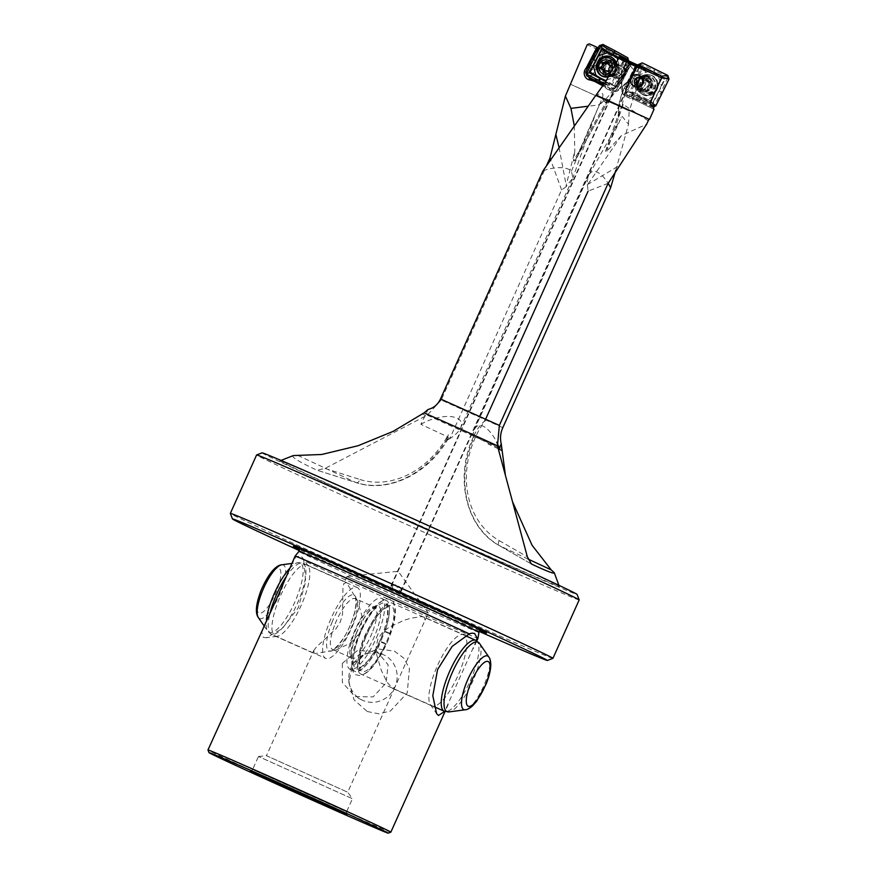 <?xml version="1.0" encoding="UTF-8"?>
<svg xmlns="http://www.w3.org/2000/svg" width="877" height="877" viewBox="0 0 877 877"><rect width="100%" height="100%" fill="white"/><g stroke="black" fill="none" stroke-linecap="round" stroke-linejoin="round"><path stroke-width="0.66" stroke-dasharray="4.38 3.29" d="M615.797 170.281L628.524 124.194L622.166 116.422L621.245 117.781L605.481 151.337L606.818 151.272L621.464 135.595L646.623 124.205M608.156 183.304L588.116 191.131L587.338 184.663A27.845 11.741 -111.3 0 1 588.675 175.411A27.845 11.741 -111.3 0 1 589.278 174.26A27.845 11.741 -111.3 0 1 594.749 171.497A27.845 11.741 -111.3 0 1 595.494 171.629A27.845 11.741 -111.3 0 1 608.134 183.359M528.107 559.077L499.331 545.604A89.114 73.876 115.1 0 1 474.008 437.426A89.114 73.876 115.1 0 1 474.402 436.571L497.939 447.588M498.268 448.783L488.116 444.036L488.401 443.126M390.846 832.152A100.252 1.052 24.2 0 1 325.74 803.979A100.252 1.052 -155.8 0 1 211.85 752.027A100.252 1.052 -155.8 0 1 207.981 749.967M367.288 711.521L378.963 713.845L390.44 710.962L407.202 693.016L409.449 668.669L403.946 658.265L394.42 651.162L378.086 648.914L362.563 655.119L351.809 668.34L348.925 682.854L354.111 699.923L367.288 711.521M265.336 622.33L261.828 632.306L263.352 637.415L266.279 637.732L282.12 628.71L298.268 607.783L305.689 581.681L303.782 560.535A100.252 1.052 24.2 0 0 412.848 610.151A100.252 1.052 -155.8 0 0 477.965 638.313M476.419 640.648L444.683 711.411M635.332 64.745L635.332 69.228L633.501 69.941L629.522 64.602L628.568 61.609L626.869 60.886L645.954 69.601L589.322 43.85M395.68 584.915L393.082 584.619L390.857 586.033L395.987 592.172L400.57 591.602L395.68 584.915M543.049 170.763A27.845 12.727 -20 0 1 570.741 170.544A27.845 12.727 -20 0 1 571.42 171.147L572.9 177.878L566.103 186.669L566.169 185.244L574.797 151.184L573.503 161.105L575.356 160.206L608.506 100.011L605.985 102.806L602.017 98.75L575.356 160.206M531.133 563.834L499.331 545.604A4.451 2.488 -60.2 0 1 499.221 545.549A4.451 2.488 -60.2 0 1 499.188 540.627A84.652 70.182 115.1 0 1 475.137 437.864A84.652 70.182 115.1 0 1 484.926 420.741C479.883 425.049 476.036 430.508 473.394 437.119L473.163 437.634A27.845 11.741 -111.3 0 1 474.523 429.39A27.845 11.741 -111.3 0 1 480.607 425.488A27.845 11.741 -111.3 0 1 496.755 442.337M474.402 436.571L473.339 437.053M646.524 76.277A8.353 7.992 -63.8 0 0 635.672 80.245A8.353 7.992 -63.8 0 0 639.147 91.274A8.353 7.992 116.2 0 0 650 87.305A8.353 7.992 116.2 0 0 646.524 76.277M645.033 78.349A5.843 5.591 -63.8 0 0 645.033 78.338A5.843 5.591 -63.8 0 0 637.436 81.123A5.843 5.591 -63.8 0 0 639.87 88.84A5.843 5.591 116.2 0 1 639.87 88.84A5.843 5.591 116.2 0 0 647.478 86.056A5.843 5.591 116.2 0 0 645.033 78.349L639.552 75.652M660.732 75.51L637.173 65.008L628.677 82.142L625.202 84.543A6.128 5.854 116.2 0 0 625.685 95.045A6.128 5.854 116.2 0 0 631.572 94.541L632.449 95.593A7.235 6.928 116.2 0 1 621.705 90.276A7.235 6.928 116.2 0 1 624.917 83.786L627.559 85.08L626.211 86.297L626.902 86.637L625.805 88.895L625.4 93.455A7.235 6.928 -63.8 0 0 628.962 97.895A7.235 6.928 116.2 0 1 628.962 97.895A7.235 6.928 116.2 0 0 632.229 98.575L653.475 109.033L631.681 98.301L633.216 97.818A7.235 6.928 116.2 0 0 633.874 97.566L633.83 96.021L650.35 104.155M614.262 61.335A8.353 7.882 110 0 1 617.375 72.484A8.353 7.882 110 0 1 606.588 76.156A8.353 7.882 -70 0 1 603.475 65.008A8.353 7.882 -70 0 1 614.262 61.335M613.56 63.725A5.843 5.514 110 0 1 608.879 74.402A5.843 5.514 110 0 1 608.189 74.096A5.843 5.514 -70 0 1 612.87 63.407A5.843 5.514 -70 0 1 613.56 63.725M598.18 47.829L602.159 49.671L594.014 65.358L590.057 66.213L587.447 67.913M603.146 85.979L605.733 87.251L605.283 85.694A7.235 6.83 -70 0 1 605.108 85.003L595.066 79.61A7.235 6.83 110 0 1 594.496 79.884L594.189 80.004M617.167 85.201L617.89 85.464L618.406 84.554L617.89 85.464A8.353 7.882 -70 0 0 618.406 84.598L629.072 63.67L618.406 84.554L617.682 84.335L613.44 89.388A7.235 6.83 110 0 1 608.353 89.651L612.475 91.142A7.235 6.83 -70 0 1 608.068 84.751L606.413 84.148L605.108 85.003M605.075 87.02A7.235 6.83 -70 0 0 607.498 89.268A7.235 6.83 110 0 0 608.353 89.651M621.201 66.433L621.08 66.389A5.843 5.514 110 0 0 620.302 66.17L620.675 65.117A6.961 6.567 110 0 1 622.275 65.709A6.961 6.567 -70 0 0 620.675 65.117L620.302 66.17L621.99 66.784C629.335 70.028 623.098 81.188 616.443 77.099A5.843 5.514 -70 0 0 624.117 74.139A5.843 5.514 -70 0 0 621.76 66.696A5.843 5.514 110 0 1 617.079 77.384A5.843 5.514 110 0 1 616.443 77.099L616.071 78.163L616.388 77.077C609.734 74.348 613.418 64.021 620.302 66.17A5.843 5.514 110 0 1 621.76 66.696A5.843 5.514 110 0 0 621.08 66.389L612.87 63.407M262.135 452.85A172.648 1.809 24.2 0 0 464.931 545.911A172.648 1.809 -155.8 0 0 577.077 594.398M579.171 599.934A176.825 1.853 24.2 0 1 464.317 550.263A176.825 1.853 -155.8 0 1 263.418 458.627A176.825 1.853 -155.8 0 1 256.599 454.966M552.905 658.364A176.825 1.853 24.2 0 1 413.878 597.884A176.825 1.853 24.2 0 1 237.163 517.046A176.825 1.853 -155.8 0 1 230.344 513.407M347.007 576.485L398.18 571.3L428.272 613.012L346.996 576.496L428.272 613.012L394.946 687.173L392.425 688.346L387.174 682.361L381.407 670.609L376.781 654.998L376.167 646.7L377.976 638.763L382.712 632.153L389.311 627.121L404.012 620.324L410.568 618.296L421.267 616.619L424.161 617.123L463.703 634.751A38.983 11.401 114 0 0 461.62 634.488A38.983 11.401 114 0 0 437.426 665.72A38.983 11.401 114 0 0 430.388 704.593A38.983 11.401 114 0 0 431.857 705.919A38.983 11.401 -66 0 0 431.977 705.974A38.983 11.401 -66 0 0 458.167 675.191A38.983 11.401 -66 0 0 463.823 634.805A38.983 11.401 114 0 0 463.703 634.751M399.112 586.417L400.833 588.62L401.227 591.317L393.872 590.133L391.559 585.65L399.112 586.417M275.038 636.044A38.983 11.401 114 0 0 277.121 636.296A38.983 11.401 114 0 0 301.315 605.075A38.983 11.401 114 0 0 308.353 566.202A38.983 11.401 114 0 0 306.884 564.876A38.983 11.401 -66 0 0 306.775 564.821A38.983 11.401 -66 0 0 280.574 595.593A38.983 11.401 -66 0 0 274.918 635.989A38.983 11.401 114 0 0 275.038 636.044L314.591 653.661L313.67 650.646L266.455 755.7L347.741 792.227L352.433 798.728L258.474 756.5L352.433 798.728L346.579 811.784L252.598 769.546L250.34 771.168M258.474 756.5L266.465 755.689L347.73 792.216L394.946 687.173M346.864 814.547L346.579 811.784L344.595 810.721L252.598 769.546L258.463 756.511M313.67 650.646L316.586 646.798L335.99 628.798L340.298 621.968L342.534 614.251L342.94 588.16L343.795 583.622L346.437 582.492L357.619 600.898L362.015 616.114L360.853 631.835L350.076 643.269L335.814 650.087L314.591 653.661M425.071 620.149L424.161 617.123M342.315 663.407L342.337 682.492L355.185 696.656L373.163 696.897L386.099 682.92L388.127 664.832L377.274 651.666L357.432 650.504L342.315 663.407M359.482 657.366A25.06 23.964 -63.8 0 1 384.038 654.987A25.06 23.964 -63.8 0 1 394.88 687.239A25.06 23.964 116.2 0 1 361.938 699.978A25.06 23.964 116.2 0 1 348.816 679.083A25.06 23.964 116.2 0 1 351.096 667.726A25.06 23.964 -63.8 0 1 359.482 657.366L362.563 655.119M628.524 124.194L629.182 110.908L570.543 84.28L629.324 110.984L634.871 93.346L645.658 71.322L587.206 44.738M608.879 74.402L616.443 77.099M459.811 543.4A153.157 1.601 -155.8 0 0 559.296 586.406A153.157 1.601 -155.8 0 0 379.379 503.891A153.157 1.601 -155.8 0 0 279.906 460.853A153.157 1.601 -155.8 0 0 459.811 543.4M512.661 502.082L505.382 475.038M502.828 427.636L441.219 400.022L546.546 165.654M391.559 585.65L625.619 64.865L629.96 61.587L637.711 65.128L627.45 60.634L637.886 65.446L636.494 64.712L628.151 81.539L629.324 82.12L637.667 65.293M625.619 64.865L626.057 66.027L635.299 64.098M479.226 631.44A172.648 1.809 24.2 0 1 299.386 550.624M303.782 560.535L302.455 557.597L300.712 556.007L296.042 556.731L290.528 566.268M296.042 556.731A100.252 1.052 24.2 0 1 295.089 556.128M479.949 630.574A105.887 1.107 24.2 0 1 389.465 590.692A105.887 1.107 24.2 0 1 299.561 549.506M629.96 61.587L619.568 56.797M637.173 65.008L636.494 64.712M627.45 60.634C625.794 63.55 624.369 64.931 623.196 64.766C622.297 63.988 622.604 62.07 624.084 58.989M616.783 86.056L618.263 87.009L630.344 63.133L629.39 61.576M594.014 65.358L595.395 65.863L603.475 50.307L602.159 49.671M603.475 50.307L628.568 61.609M617.682 84.335L628.568 63.297L630.442 63.484L618.263 87.009L606.588 102.51M628.568 63.297L629.719 63.637L620.412 81.627L621.793 82.131L621.826 83.94L619.283 83.008L620.412 81.627M629.05 61.708L630.859 63.122L621.069 82.021L621.848 82.153L631.297 63.758L629.719 63.637M619.283 83.008L618.581 83.907M631.297 63.758L630.859 63.122L631.297 63.758M626.902 86.637L636.855 66.411L635.091 66.257L624.314 88.149L635.233 66.411L638.445 67.376L638.171 71.98C639.3 72.122 640.648 70.708 642.205 67.748M645.658 71.322L645.954 69.601M626.496 87.568L625.86 87.251L626.299 86.341L625.86 87.251A8.353 7.992 116.2 0 1 626.255 86.319L636.395 65.742L637.809 65.72L629.324 82.12M627.559 85.08L628.568 84.367M636.855 66.411L636.395 65.742L637.272 65.622L627.768 84.926M608.506 100.011L607.575 99.244L598.498 104.933L588.094 106.227M559.055 147.555L566.169 185.244M574.292 125.784L574.797 151.184M441.219 400.022L427.285 415.15L325.027 468.428L316.948 470.171C298.717 461.719 290.846 456.851 293.335 455.569M325.027 468.428L359.976 479.511A4.451 2.609 -72.4 0 1 356.248 482.646L316.948 470.171L356.062 482.58L298.333 455.623M473.163 437.634L473.328 437.097C454.297 477.373 465.917 527.537 499.221 545.549L531.243 563.9M595.187 96.229C602.115 91.69 604.396 92.523 602.017 98.75M616.071 78.163A6.961 6.567 -70 0 0 625.082 74.578A6.961 6.567 -70 0 0 622.275 65.709A6.961 6.567 -70 0 1 616.706 78.426L616.706 78.426A6.961 6.567 -70 0 1 616.071 78.163M590.057 66.213L599.342 48.345M588.533 67.211L592.567 69.404L596.535 66.751L595.395 65.863L591.679 68.351A7.235 6.83 -70 0 0 588.708 76.935M595.066 79.61L598.114 79.401L599.506 79.906L598.772 80.388L596.404 79.533M606.413 84.148L598.114 79.401M606.676 84.006L599.506 79.906L599.824 78.755L598.574 79.588A6.128 5.777 -70 0 1 593.334 80.202M609.471 84.806L609.449 83.929L608.057 84.51L609.471 84.806A6.128 5.777 -70 0 0 612.475 89.903A6.128 5.777 -70 0 0 621.113 84.126L621.069 82.021M632.229 98.575L653.464 109.022M633.83 96.021L650.383 104.177L632.657 95.45L632.306 94.036L650.263 102.872M653.825 107.378L633.874 97.566M648.267 120.84L623.207 104.429L619.907 110.107L618.471 116.882L621.245 117.781M628.677 82.142L628.107 81.528L624.862 83.775L625.202 84.543M587.338 184.663L619.973 165.15M588.083 183.94L621.464 135.595M566.103 186.669A27.845 12.727 -20 0 1 561.576 189.881L449.769 438.653A27.845 12.727 -20 0 1 446.229 440.649L448.333 438.467L448.169 437.064L420.883 424.336L428.086 409.471M359.976 479.511A84.652 68.483 -65 0 0 448.333 434.707L446.229 440.649M420.883 424.336A27.845 12.727 -20 0 1 450.625 416.575A27.845 12.727 -20 0 1 460.622 427.888A27.845 12.727 -20 0 1 449.769 438.653L448.333 434.707M638.445 67.376L635.332 64.569M651.611 75.521A10.447 9.987 116.2 0 1 655.952 89.301A10.447 9.987 116.2 0 1 642.392 94.267A10.447 9.987 116.2 0 1 642.381 94.256A10.447 9.987 116.2 0 1 638.039 80.487A10.447 9.987 116.2 0 1 651.6 75.521A10.447 9.987 116.2 0 1 651.611 75.521A10.447 9.987 116.2 0 1 655.952 89.301A10.447 9.987 116.2 0 1 640.923 93.368A10.447 9.987 116.2 0 1 651.611 75.521L651.863 75.641A10.447 9.987 116.2 0 1 651.874 75.652A10.447 9.987 116.2 0 1 656.215 89.421A10.447 9.987 116.2 0 1 642.655 94.387A10.447 9.987 116.2 0 1 642.644 94.387A10.447 9.987 116.2 0 1 638.303 80.607A10.447 9.987 116.2 0 1 651.863 75.641M640.331 90.309A7.794 7.454 116.2 0 1 637.086 80.015A7.794 7.454 116.2 0 1 647.215 76.31A7.794 7.454 116.2 0 1 647.226 76.31A7.794 7.454 116.2 0 1 650.471 86.604A7.794 7.454 116.2 0 1 640.342 90.309A7.794 7.454 116.2 0 1 640.331 90.309A7.794 7.454 116.2 0 1 637.086 80.015A7.794 7.454 116.2 0 1 647.215 76.31A7.794 7.454 116.2 0 1 647.226 76.31A7.794 7.454 116.2 0 1 650.471 86.604A7.794 7.454 116.2 0 1 640.342 90.309A7.794 7.454 116.2 0 1 640.331 90.309L641.778 91.011A7.794 7.454 116.2 0 1 641.767 91.011A7.794 7.454 116.2 0 1 638.522 80.728A7.794 7.454 116.2 0 1 648.651 77.012A7.794 7.454 116.2 0 1 651.907 87.305A7.794 7.454 116.2 0 1 641.778 91.011L641.767 91.011C633.742 86.001 639.75 73.723 648.651 77.012A7.794 7.454 116.2 0 1 648.662 77.023L648.531 76.957A7.794 7.454 116.2 0 1 651.775 87.24A7.794 7.454 116.2 0 1 641.646 90.956A7.794 7.454 116.2 0 1 641.646 90.945A7.794 7.454 116.2 0 1 638.401 80.662A7.794 7.454 116.2 0 1 648.531 76.957L648.531 76.957C642.764 76.156 639.519 77.45 638.796 80.837C636.527 83.468 637.48 86.845 641.646 90.945L640.342 90.309M653.453 106.753L652.258 107.191L626.649 94.584L625.498 90.945L638.675 64.164L640.627 64.076L640.44 63.517M638.631 64.262L625.553 90.835L625.454 89.399L637.426 65.073L625.454 89.399L626.638 94.573L625.454 89.399L625.794 90.484L649.057 101.94L650.131 101.546L658.605 84.313L650.131 101.546L650.679 101.962L649.057 101.94L650.109 103.661L649.057 101.94L625.794 90.484L626.649 94.584M647.094 99.178L637.338 94.365L634.389 85.025L636.647 79.796L639.41 74.819L648.618 71.454L658.375 76.255L661.324 85.606L659.066 90.835L656.303 95.812L647.094 99.178L653.08 102.138L653.825 105.931L652.247 107.169L650.438 104.199L652.258 107.191M656.149 73.372L660.798 75.663L656.149 73.372M603.99 76.737A10.447 9.855 -70 0 1 603.836 76.672A10.447 9.855 -70 0 0 605.415 77.132A10.447 9.855 -70 0 0 616.816 70.281A10.447 9.855 -70 0 0 612.464 57.718A10.447 9.855 -70 0 0 612.354 57.652A10.447 9.855 -70 0 0 611.126 57.104A10.447 9.855 -70 0 0 610.962 57.049A10.447 9.855 -70 0 1 612.354 57.652A10.447 9.855 -70 0 1 616.553 70.949A10.447 9.855 -70 0 1 603.99 76.737L603.683 76.617M600.35 60.074A10.447 9.855 -70 0 0 602.74 76.178A10.447 9.855 -70 0 1 600.35 60.074M607.783 75.225A7.794 7.356 -70 0 0 618.088 71.311A7.794 7.356 -70 0 0 614.032 60.973A7.794 7.356 -70 0 0 607.783 75.225A7.794 7.356 -70 0 0 618.088 71.311A7.794 7.356 -70 0 0 614.032 60.973A7.794 7.356 -70 0 0 607.783 75.225M605.393 77.066A10.447 9.855 -70 0 0 616.509 70.171A10.447 9.855 -70 0 0 612.409 57.75M586.264 73.986L586.932 74.26L586.801 75.871L593.477 74.994L586.702 75.817L585.693 72.144L593.17 73.898L605.623 49.846L606.687 49.485L629.247 61.609L629.554 62.706L617.101 86.757L616.049 87.119L593.477 74.994L593.17 73.898L593.477 74.994L616.049 87.119L617.101 86.757L629.554 62.706L629.247 61.609L606.687 49.485L605.623 49.846L593.17 73.898L585.672 72.133L599.331 45.757L602.959 44.453L627.691 57.739L627.768 59.844L628.316 59.669M605.623 49.846L599.386 45.659L605.623 49.846M606.687 49.485L602.948 44.442L606.687 49.485M629.247 61.609L629.028 61.039L629.247 61.609M586.801 75.871L611.543 89.169L615.106 87.963L617.101 86.757L615.106 87.963L628.82 61.478L629.554 62.706L627.768 59.844L623.163 60.973L619.776 67.222L617.572 59.34M598.3 62.662A10.447 9.855 -70 0 0 602.313 75.992M628.765 61.576L615.117 87.952L611.444 89.125L613.198 87.985L611.422 83.655L606.095 80.794M604.505 83.732L613.363 88.544M615.161 87.853L613.198 87.985L613.056 88.654M621.881 74.72L617.408 72.396L619.776 67.222M601.216 45.1L601.37 45.659L599.331 45.757M627.888 60.305L628.338 59.757M600.92 45.209L601.37 45.659L603.036 44.486M600.909 45.801L601.819 45.494M586.373 74.304L586.669 73.328L585.726 72.035M586.932 74.26L586.669 73.328M627.8 60.48L613.198 87.985M608.189 76.88A10.612 10.02 -70 0 0 615.95 62.388M606.5 80.048L614.558 77.308L617.408 72.396M618.132 58.299L623.163 60.973M614.558 77.308L611.422 83.655M611.444 89.125L603.694 85.113M642.085 97.04L639.574 101.162L652.159 107.137M626.638 94.573L626.616 92.534L631.144 91.34L637.338 94.365M640.363 99.496L626.068 92.732M625.553 90.835L626.616 92.534L626.167 93.039M632.131 77.571L636.647 79.796M661.324 85.606L664.371 79.193L667.836 77.472L668.976 79.204M659.066 90.835L662.804 92.677M633.687 78.338L640.177 64.24L642.435 68.395L639.41 74.819M642.37 62.903L640.627 64.076L640.353 63.55M653.628 73.591L654.604 70.566L640.627 64.076M668.373 77.275L667.836 77.472L667.781 75.411M668.406 77.362L654.604 70.566L655.36 69.075M667.836 77.472L661.203 91.877M654.001 106.479L653.825 105.931L655.886 105.777M652.247 107.169L653.902 106.512L661.346 91.953M653.825 105.931L640.287 99.649M633.534 78.261L626.616 92.534M643.17 94.837A10.612 10.151 116.2 0 1 650.909 75.159A10.612 10.151 116.2 0 1 656.961 89.794A10.612 10.151 116.2 0 1 643.17 94.837M653.08 102.138L656.303 95.812M664.371 79.193L658.375 76.255M648.618 71.454L642.435 68.395M634.389 85.025L631.144 91.34M626.748 94.628L639.574 101.162M603.913 63.067A0.833 0.789 110 0 1 604.856 63.188A2.225 2.105 -70 0 0 605.623 63.692M608.079 62.859A2.225 2.105 -70 0 0 608.254 62.574A0.833 0.789 110 0 1 609.712 63.133A2.225 2.105 -70 0 0 611.817 65.885A0.833 0.789 110 0 1 612.025 67.507A2.225 2.105 -70 0 0 610.732 70.873A0.833 0.789 110 0 1 609.482 71.936A2.225 2.105 -70 0 0 608.857 71.486M608.715 71.432A2.225 2.105 -70 0 0 606.095 72.55A0.833 0.789 110 0 1 604.626 71.991A2.225 2.105 -70 0 0 604.692 71.695M608.485 76.332A9.603 9.066 -70 0 0 614.952 64.24M608.21 76.847A9.603 9.066 -70 0 0 615.336 63.517M610.173 58.43A9.603 9.066 -70 0 0 597.818 66.718A9.603 9.066 -70 0 0 608.134 76.869M609.263 62.859A5.865 5.536 -70 0 0 607.279 73.767A5.865 5.536 -70 0 0 615.588 68.625A5.865 5.536 -70 0 0 609.263 62.859M611.521 75.63A6.961 6.567 -70 0 0 612.99 62.267A6.961 6.567 -70 0 0 604.045 68.274A6.961 6.567 -70 0 0 611.521 75.63M615.709 77.154A6.961 6.567 -70 0 0 617.189 63.791A6.961 6.567 -70 0 0 608.243 69.798A6.961 6.567 -70 0 0 615.709 77.154M616.191 74.863A4.319 4.078 -70 0 0 619.699 69.897A4.319 4.078 -70 0 0 615.073 66.411A4.319 4.078 -70 0 0 611.576 71.377A4.319 4.078 -70 0 0 616.191 74.863M603.354 69.36A2.225 2.105 -70 0 0 602.532 69.239A0.833 0.789 110 0 1 601.775 68.779M652.159 87.272A0.833 0.8 -63.8 0 0 651.732 86.68A2.225 2.127 116.2 0 1 651.227 83.162A0.833 0.8 -63.8 0 0 650.23 81.912A2.225 2.127 116.2 0 1 646.996 80.717A0.833 0.8 -63.8 0 0 645.406 81.013A2.225 2.127 116.2 0 1 642.688 83.326A0.833 0.8 -63.8 0 0 642.096 84.883A2.225 2.127 116.2 0 1 642.6 88.402A0.833 0.8 -63.8 0 0 643.597 89.651A2.225 2.127 116.2 0 1 646.831 90.846A0.833 0.8 -63.8 0 0 648.421 90.55A2.225 2.127 116.2 0 1 651.151 88.237A0.833 0.8 -63.8 0 0 652.159 87.272M650.833 86.626A0.833 0.8 -63.8 0 0 650.405 86.023A2.225 2.127 116.2 0 1 649.901 82.515A0.833 0.8 -63.8 0 0 648.903 81.254A2.225 2.127 116.2 0 1 645.669 80.059A0.833 0.8 -63.8 0 0 644.08 80.355A2.225 2.127 116.2 0 1 641.35 82.679A0.833 0.8 -63.8 0 0 640.769 84.225A2.225 2.127 116.2 0 1 641.273 87.744A0.833 0.8 -63.8 0 0 642.271 88.994A2.225 2.127 116.2 0 1 645.505 90.199A0.833 0.8 -63.8 0 0 647.094 89.892A2.225 2.127 116.2 0 1 649.813 87.579A0.833 0.8 -63.8 0 0 650.833 86.626M640.002 87.086A7.235 6.928 116.2 0 1 645.9 78.722A7.235 6.928 116.2 0 1 653.825 84.477A7.235 6.928 116.2 0 1 647.939 92.841A7.235 6.928 116.2 0 1 640.002 87.086M637.261 87.272A9.603 9.187 116.2 0 1 650.668 76.924A9.603 9.187 116.2 0 1 651.83 93.094A9.603 9.187 116.2 0 1 637.261 87.272M636.647 86.966A9.603 9.187 116.2 0 1 650.054 76.617A9.603 9.187 116.2 0 1 651.216 92.787A9.603 9.187 116.2 0 1 636.647 86.966M648.772 82.887A5.865 5.602 116.2 0 1 641.482 89.553A5.865 5.602 116.2 0 1 640.287 79.051A5.865 5.602 116.2 0 1 648.772 82.887M636.033 84.948A6.961 6.654 116.2 0 1 645.746 77.45A6.961 6.654 116.2 0 1 646.59 89.169A6.961 6.654 116.2 0 1 636.033 84.948M632.481 83.205A6.961 6.654 116.2 0 1 642.194 75.707A6.961 6.654 116.2 0 1 643.038 87.426A6.961 6.654 116.2 0 1 632.481 83.205M386.658 632.547C384.104 631.166 384.696 631.188 388.423 632.613C390.978 633.994 390.386 633.972 386.658 632.547L384.959 631.539C388.423 621.409 389.903 613.648 389.388 608.276L387.809 604.659C382.295 605.799 375.06 615.336 366.104 633.282C355.437 654.264 357.728 673.81 359.066 669.831L359.34 669.885C358.671 672.582 372.056 662.31 380.804 641.8L382.504 642.808C386.231 644.233 386.823 644.255 384.269 642.874C380.541 641.449 379.949 641.427 382.504 642.808M388.423 632.613L390.122 633.622C398.18 613.812 394.398 598.673 390.353 599.627L388.018 599.09C382.427 596.097 364.163 618.033 356.665 641.953C350.921 663.659 350.964 674.643 356.807 674.917L359.132 675.443C360.831 675.904 363.67 674.588 367.649 671.497C374.084 665.599 380.19 656.391 385.968 643.882L384.269 642.874M353.595 623.415A38.785 11.335 -66 0 1 325.674 658.397A38.785 11.335 -66 0 1 329.335 622.506A38.785 11.335 -66 0 1 357.257 587.524A38.785 11.335 -66 0 1 353.595 623.415M382.789 636.417A38.785 11.335 -66 0 1 354.867 671.398A38.785 11.335 -66 0 1 358.529 635.518A38.785 11.335 -66 0 1 386.45 600.537A38.785 11.335 -66 0 1 382.789 636.417M377.921 634.257A38.785 11.335 -66 0 1 350 669.228A38.785 11.335 -66 0 1 353.661 633.347A38.785 11.335 -66 0 1 381.583 598.366A38.785 11.335 -66 0 1 377.921 634.257M388.621 639.026A38.785 11.335 -66 0 1 360.71 673.996A38.785 11.335 -66 0 1 364.361 638.116A38.785 11.335 -66 0 1 392.282 603.135A38.785 11.335 -66 0 1 388.621 639.026M636.45 64.69L628.107 81.528L624.862 83.775C620.467 88.314 620.664 92.458 625.487 96.185L628.973 97.895M590.824 80.07A7.235 6.83 -70 0 0 598.772 80.388L598.574 79.588M592.567 69.404A6.128 5.777 -70 0 0 590.736 78.075M478.941 632.306A98.673 1.03 24.2 0 1 401.951 598.827A98.673 1.03 24.2 0 1 302.74 553.453A98.673 1.03 24.2 0 1 298.936 551.414M571.42 171.147L599.912 103.618M632.657 95.45L633.863 96.295M301.162 549.013A102.083 1.074 24.2 0 1 297.314 546.897A102.083 1.074 24.2 0 1 378.809 582.405A102.083 1.074 24.2 0 1 479.511 628.48A102.083 1.074 24.2 0 1 483.391 630.53A102.083 1.074 24.2 0 1 405.459 596.7A102.083 1.074 24.2 0 1 301.162 549.013M501.381 448.366A53.037 0.559 24.2 0 1 475.542 436.987A53.037 0.559 24.2 0 1 427.285 415.15M605.985 102.806A55.689 52.565 -70 0 0 618.011 86.955L605.283 82.328M596.535 66.751L604.768 50.899M609.449 83.929L599.824 78.755M625.805 88.895L624.314 88.149C619.875 97.27 617.923 106.851 618.471 116.882M618.647 117.31A55.689 53.256 116.2 0 1 624.49 88.237L634.871 93.346M613.44 89.388A51.239 48.356 110 0 1 598.498 104.933M598.881 48.147L589.234 66.762M603.201 85.891L605.733 87.251M594.496 79.884L605.283 85.694M631.385 63.725L621.848 82.153L621.881 83.973C621.037 89.728 617.901 92.118 612.475 91.142A7.235 6.83 -70 0 0 621.826 83.94L621.113 84.126M653.606 107.86L633.216 97.818M625.4 93.455A51.239 48.991 -63.8 0 0 622.221 105.35M631.572 94.541L632.306 94.036M499.188 540.627L527.34 556.763M488.116 444.036L488.5 443.17M623.207 104.429L606.818 151.272M619.469 111.532L605.974 150.099M561.576 189.881L550.624 159.735M607.575 99.244L573.503 161.105M607.958 100.866L576.299 158.342M448.333 438.467C428.557 473.788 388.226 493.499 356.248 482.646A4.451 2.609 -72.4 0 1 356.062 482.58A89.114 72.089 -65 0 0 448.169 437.064M425.422 415.402L422.429 414.01M613.242 60.765A7.794 7.356 -70 0 0 602.948 64.679A7.794 7.356 -70 0 0 607.005 75.016A7.794 7.356 -70 0 0 613.242 60.765M618.756 57.564L624.599 60.688L612.047 84.937L605.689 81.55M604.056 75.279A9.143 8.627 -70 0 0 615.862 71.267A9.143 8.627 -70 0 0 612.453 59.066A9.143 8.627 -70 0 0 600.646 63.089A9.143 8.627 -70 0 0 604.056 75.279M613.396 60.82A7.794 7.356 -70 0 0 603.102 64.734A7.794 7.356 -70 0 0 607.158 75.071A7.794 7.356 -70 0 0 613.396 60.82M629.741 91.636L653.201 103.179L665.281 78.656L641.821 67.101L629.741 91.636M642.37 92.798A9.143 8.737 116.2 0 1 638.566 80.739A9.143 8.737 116.2 0 1 650.438 76.398A9.143 8.737 116.2 0 1 654.242 88.456A9.143 8.737 116.2 0 1 642.37 92.798M604.856 63.188L603.277 62.618M609.482 71.936L608.539 71.596M609.712 63.133L608.254 62.574M609.066 75.093A7.345 6.928 -70 0 0 615.029 66.641A7.345 6.928 -70 0 0 607.169 60.721A7.345 6.928 -70 0 0 601.205 69.162A7.345 6.928 -70 0 0 609.066 75.093M606.095 72.55L604.626 71.991M610.732 70.873L609.164 70.303M611.817 65.885L610.82 65.523M612.025 67.507L610.458 66.937M602.532 69.239L600.953 68.669M650.405 86.023L651.732 86.68M640.769 84.225L642.096 84.883M648.903 81.254L650.23 81.912M637.787 86.056A7.345 7.016 116.2 0 1 643.751 77.582A7.345 7.016 116.2 0 1 651.797 83.414A7.345 7.016 116.2 0 1 645.823 91.899A7.345 7.016 116.2 0 1 637.787 86.056M641.273 87.744L642.6 88.402M641.35 82.679L642.688 83.326M649.901 82.515L651.227 83.162M645.669 80.059L646.996 80.717M644.08 80.355L645.406 81.013M642.271 88.994L643.597 89.651M645.505 90.199L646.831 90.846M647.094 89.892L648.421 90.55M649.813 87.579L651.151 88.237M381.89 636.384A35.924 10.502 -66 0 1 357.257 669.052A35.924 10.502 -66 0 1 359.427 635.551A35.924 10.502 -66 0 1 384.06 602.883A35.924 10.502 -66 0 1 381.89 636.384M281.769 564.788A29.303 8.573 -66 0 1 280.574 592.085A29.303 8.573 -66 0 1 258.287 617.474M276.639 590.945A24.479 7.159 -66 0 1 259.844 613.209A24.479 7.159 -66 0 1 261.324 590.374A24.479 7.159 -66 0 1 278.108 568.11A24.479 7.159 -66 0 1 276.639 590.945M289.509 568.603A38.04 11.127 -66 0 1 298.081 562.628A38.04 11.127 -66 0 1 296.536 598.081A38.04 11.127 -66 0 1 267.606 631.045A38.04 11.127 -66 0 1 266.367 620.083M286.045 576.923A38.785 11.335 -66 0 1 302.85 563.286A38.785 11.335 -66 0 1 299.2 599.177A38.785 11.335 -66 0 1 271.278 634.159A38.785 11.335 -66 0 1 270.368 611.806M335.189 623.722A27.845 8.145 -66 0 1 355.229 598.607A27.845 8.145 -66 0 1 352.609 624.369A27.845 8.145 -66 0 1 332.569 649.484A27.845 8.145 -66 0 1 335.189 623.722M331.89 622.604A30.629 8.956 -66 0 1 352.894 594.749A30.629 8.956 -66 0 1 351.041 623.317A30.629 8.956 -66 0 1 330.037 651.173A30.629 8.956 -66 0 1 331.89 622.604M372.067 633.041A27.845 8.145 -66 0 1 352.028 658.156A27.845 8.145 -66 0 1 354.648 632.394A27.845 8.145 -66 0 1 374.698 607.279A27.845 8.145 -66 0 1 372.067 633.041M356.215 633.446A30.629 8.956 -66 0 1 377.22 605.59A30.629 8.956 -66 0 1 375.367 634.159A30.629 8.956 -66 0 1 354.363 662.014A30.629 8.956 -66 0 1 356.215 633.446M365.26 638.149A35.924 10.502 -66 0 1 389.892 605.481A35.924 10.502 -66 0 1 387.722 638.993A35.924 10.502 -66 0 1 363.089 671.65A35.924 10.502 -66 0 1 365.26 638.149M475.871 640.385A38.785 11.335 -66 0 1 472.21 676.266A38.785 11.335 -66 0 1 444.299 711.247M479.555 643.488A38.04 11.127 -66 0 1 474.413 677.34A38.04 11.127 -66 0 1 449.068 711.905M488.862 657.059A29.303 8.573 -66 0 1 484.904 683.128A29.303 8.573 -66 0 1 465.38 709.756M476.814 640.879L473.405 648.454M448.213 704.527L445.056 711.543M390.857 586.033L626.869 60.886M594.409 116.948L572.9 177.878M346.996 576.496L343.795 583.622M480.815 630.114L482.186 630.037L425.751 605.634L298.476 547.478L299.331 548.553M293.433 546.261L297.314 546.897L318.647 555.7L391.109 587.831L479.006 628.151L486.439 633.008M306.775 564.821L346.316 582.449M361.938 699.978L355.174 696.656M558.89 585.31L559.296 586.406M430.388 704.593L436.625 713.681M461.62 634.488L471.936 633.128M348.816 679.083L348.925 682.854M308.353 566.202L302.455 557.597M277.121 636.296L266.279 637.732M401.227 591.317L637.711 65.128M629.269 63.747L618.077 85.277M636.373 65.654L625.882 87.053M281.002 460.425L279.906 460.853M474.523 429.39L588.675 175.411M384.038 654.987L377.274 651.666M392.425 688.346L431.977 705.974M588.631 79.675L592.753 81.177L599.594 79.895M634.312 86.099L639.881 88.84M589.278 174.26L620.28 119.7M605.481 151.337L619.907 110.107M572.429 179.116L460.622 427.888M400.57 591.602L635.332 69.228M635.989 66.827L629.116 63.692M633.501 69.941L638.171 71.98M626.057 66.027L623.196 64.766M615.555 63.111L616.553 66.367L616.038 70.05L614.722 72.407L611.225 74.984L607.005 75.016L608.704 75.63L607.158 75.071C617.408 75.784 619.655 66.268 613.253 60.754L614.218 61.478M612.464 57.718L611.532 57.191M605.415 77.132L604.363 76.924M640.923 93.368L641.69 93.938M650 74.907L650.909 75.159M604.571 63.001L602.992 62.431M609.23 62.146L607.662 61.576M611.236 62.87L611.839 63.034C618.252 66.981 613.363 73.701 610.041 74.205L607.279 73.767M617.189 63.791L612.99 62.267M612.442 76.88L608.243 75.356M612.124 65.928L610.545 65.358M609.778 72.122L608.199 71.552M605.108 72.977L603.529 72.407M602.214 69.195L600.646 68.625M649.704 81.188L651.03 81.846M646.568 79.171L645.9 78.766C640.155 78.305 639.289 78.678 638.138 85.475L641.482 89.553M650.054 76.617L650.668 76.924M642.194 75.707L645.746 77.45M636.055 88.204L639.607 89.947M641.58 93.861L642.194 94.168M646.766 81.429L648.103 82.087M645.253 79.544L646.59 80.202M641.471 89.07L642.797 89.717M644.409 88.818L645.735 89.476M645.921 90.715L647.248 91.361M360.315 667.024L360.272 667.013C359.636 668.526 362.245 666.367 368.121 660.556C373.131 654.275 377.669 646.228 381.714 636.428C390.802 614.536 386.571 604.33 386.801 607.487L384.137 608.857L379.324 613.626C374.216 619.918 369.59 628.075 365.446 638.105C356.347 659.997 360.579 670.214 360.359 667.046L360.315 667.024M263.867 625.597L267.606 631.045L271.278 634.159L325.674 658.397M350.899 623.361C358.77 604.165 354.988 596.053 355.218 598.596L374.698 607.279L370.478 610.03C365.457 615.161 360.754 622.955 356.358 633.402L351.502 650.449L351.304 655.678L352.05 658.167L332.547 649.473C330.87 652.663 344.705 641.065 350.899 623.361M354.867 671.398L350 669.228M433.94 706.632L360.71 673.996M465.446 635.737L392.282 603.135M386.45 600.537L381.583 598.366M357.257 587.524L302.85 563.286L298.081 562.628L291.789 563.462"/><path stroke-width="1.32" d="M615.797 170.281L610.622 187.799L502.828 427.636C500.449 432.898 499.923 438.325 501.249 443.905L505.382 475.038M608.134 183.359A27.845 11.741 -111.3 0 1 610.622 187.799M499.353 425.411L608.156 183.304L646.623 124.205L648.991 119.217L597.456 95.703L596.228 95.154L595.187 96.229L543.049 170.763L440.495 398.958C437.897 404.516 433.753 408.024 428.086 409.471L424.04 412.881A53.037 0.559 24.2 0 1 447.687 423.306A53.037 0.559 24.2 0 1 497.467 445.845L499.353 425.411L440.495 398.958M634.301 86.099C626.167 83.172 632.503 70.96 639.563 75.652L639.563 75.652C648.169 78.744 641.767 91.022 634.301 86.099L634.312 86.099M654.034 109.307L653.475 109.033L654.034 109.307L649.473 119.436L596.064 95.078L605.283 82.328L619.568 56.797L660.732 75.51L661.576 77.713L618.274 58.025M650.35 104.155L652.4 105.163L653.825 107.378L653.475 109.033M652.4 105.163L650.383 104.177L650.263 102.872L661.576 77.713M444.683 711.411L438.5 715.457L436.625 713.681L432.799 695.735L437.612 669.458L452.192 646.349L469.272 633.918A100.252 1.052 -155.8 0 0 360.206 584.29A100.252 1.052 24.2 0 0 295.089 556.128L278.59 594.463L207.981 749.956A100.252 1.052 -155.8 0 0 207.981 749.967A100.252 1.052 -155.8 0 1 273.098 778.118A100.252 1.052 24.2 0 1 386.987 830.07A100.252 1.052 24.2 0 1 390.857 832.141A100.252 1.052 24.2 0 1 390.846 832.152L445.056 711.543M299.331 548.553L298.936 551.414A98.673 1.03 24.2 0 1 376.178 585.003A98.673 1.03 24.2 0 1 475.126 630.267A98.673 1.03 24.2 0 1 478.941 632.306L477.965 638.313A100.252 1.052 -155.8 0 0 477.011 637.722L476.419 640.648M588.533 67.211L586.253 67.957A7.235 6.83 -70 0 0 587.776 79.292A7.235 6.83 110 0 0 591.975 79.971L603.146 85.979M256.61 454.955A176.825 1.853 -155.8 0 1 371.453 504.648A176.825 1.853 24.2 0 1 572.341 596.272A176.825 1.853 24.2 0 1 579.171 599.912L577.077 594.398A172.648 1.809 -155.8 0 0 374.26 501.37A172.648 1.809 24.2 0 0 262.135 452.85L256.61 454.955A176.825 1.853 -155.8 0 0 256.599 454.966L230.344 513.385A176.825 1.853 -155.8 0 0 230.344 513.407L232.438 518.921A172.648 1.809 24.2 0 1 366.553 577.219A172.648 1.809 24.2 0 1 540.736 656.873A172.648 1.809 24.2 0 1 547.38 660.469A172.648 1.809 24.2 0 1 479.226 631.44M579.171 599.912A176.825 1.853 24.2 0 1 579.171 599.934L552.916 658.353A176.825 1.853 24.2 0 1 552.905 658.364A176.825 1.853 24.2 0 0 546.097 654.691A176.825 1.853 -155.8 0 0 368.537 573.481A176.825 1.853 -155.8 0 0 230.344 513.385M344.814 813.461A52.905 0.559 -155.8 0 0 291.833 789.223A52.905 0.559 -155.8 0 0 250.34 771.168A52.905 0.559 -155.8 0 0 252.39 772.275A52.905 0.559 24.2 0 0 305.656 796.634A52.905 0.559 24.2 0 0 346.864 814.547A52.905 0.559 24.2 0 0 344.814 813.461M598.18 47.829L589.322 43.85L587.206 44.738L565.402 96.064L549.989 157.992L546.546 165.654M496.755 442.337A27.845 11.741 -111.3 0 1 499.309 448.224L501.249 443.905M528.107 559.077L551.227 569.907L532.076 545.264L512.661 502.082M551.227 569.907L554.286 572.736C554.615 574.238 546.974 571.311 531.352 563.966L527.34 556.763L497.467 445.845M299.386 550.624A172.648 1.809 24.2 0 1 239.103 522.484A172.648 1.809 24.2 0 1 232.438 518.921M212.771 754.626A98.257 1.03 -155.8 0 0 310.962 799.539A98.257 1.03 -155.8 0 0 388.215 833.15A98.257 1.03 -155.8 0 0 384.433 831.111A98.257 1.03 -155.8 0 0 285.31 785.77A98.257 1.03 -155.8 0 0 208.978 752.598A98.257 1.03 -155.8 0 0 212.771 754.626M469.272 633.918L471.936 633.128L474.578 633.468L477.011 637.722M299.561 549.506A105.887 1.107 24.2 0 1 297.424 548.465A105.887 1.107 24.2 0 1 293.433 546.261A105.887 1.107 24.2 0 1 377.965 583.095A105.887 1.107 24.2 0 1 482.416 630.892A105.887 1.107 24.2 0 1 486.439 633.008A105.887 1.107 24.2 0 1 479.949 630.574M588.094 106.227L570.949 108.375L574.292 125.784M586.253 67.957A8.353 7.882 110 0 1 586.461 67.54L596.963 47.248M565.402 96.064L570.949 108.375M555.799 134.192L559.055 147.555M281.002 460.425L293.335 455.569L321.695 454.494L358.156 445.713L393.137 431.374L424.04 412.881M588.116 191.131L484.926 420.741M497.939 447.588L499.309 448.224M591.975 79.971L603.201 85.891M594.496 79.884L592.633 80.213M653.42 106.676L655.821 105.865L650.679 101.962L655.843 105.876L653.453 106.753M655.821 105.865L668.998 79.094L662.102 77.22L658.605 84.313L662.102 77.22L660.798 75.663L662.102 77.22L669.019 79.094L655.843 105.876M668.998 79.094L667.857 75.455L661.762 76.135L667.868 75.455L669.019 79.094M667.857 75.455L642.249 62.859L637.634 64.92L642.26 62.848L638.5 64.679L656.149 73.372L638.5 64.679L637.732 64.964L642.26 62.848L667.868 75.455M610.962 57.049A10.447 9.855 -70 0 0 600.35 60.074A10.447 9.855 -70 0 1 610.962 57.049M602.74 76.178A10.447 9.855 -70 0 0 602.762 76.178A10.447 9.855 -70 0 0 603.836 76.672A10.447 9.855 -70 0 1 602.762 76.178A10.447 9.855 -70 0 1 602.74 76.178M602.313 75.992A10.447 9.855 -70 0 0 602.455 76.069A10.447 9.855 -70 0 0 603.683 76.617A10.447 9.855 -70 0 0 605.393 77.066M612.409 57.75A10.447 9.855 -70 0 0 612.036 57.542A10.447 9.855 -70 0 0 610.809 56.994A10.447 9.855 -70 0 0 598.3 62.662M585.693 72.144L586.724 75.817M599.386 45.659L602.948 44.442M627.789 57.805L628.82 61.478M628.645 60.864L627.789 57.794M617.572 59.34L617.134 57.761L607.673 52.675L598.52 55.788L593.301 65.874L595.943 75.334L600.537 78.141L598.783 82.581L586.801 75.871M595.943 75.334L590.144 72.21L586.801 73.8M598.52 55.788L601.885 49.529L601.37 45.659M595.658 60.699L592.118 58.715L599.331 45.757M627.768 59.844L626.945 60.096M612.541 54.955L615.216 50.855L627.691 57.739M603.036 44.497L615.216 50.855M585.726 72.035L592.118 58.715M615.95 62.388A10.612 10.02 -70 0 0 611.532 57.191A10.612 10.02 -70 0 0 611.412 57.137A10.612 10.02 -70 0 0 597.697 61.796A10.612 10.02 -70 0 0 601.666 75.97A10.612 10.02 -70 0 0 604.363 76.924A10.612 10.02 -70 0 0 608.189 76.88M600.537 78.141L605.404 80.421L606.5 80.048M590.144 72.21L593.301 65.874M601.885 49.529L607.673 52.675M617.134 57.761L618.132 58.299M606.095 80.794L605.404 80.421M603.694 85.113L598.783 82.581M593.685 59.548L600.909 45.801M614.393 52.499L627.636 59.384M599.66 80.947L586.932 74.26M602.598 62.399A0.833 0.789 110 0 1 603.277 62.618A2.225 2.105 -70 0 0 606.676 62.004A0.833 0.789 110 0 1 608.134 62.563A2.225 2.105 -70 0 0 610.239 65.315A0.833 0.789 110 0 1 610.458 66.937A2.225 2.105 -70 0 0 609.164 70.303A0.833 0.789 110 0 1 607.914 71.366A2.225 2.105 -70 0 0 604.516 71.98A0.833 0.789 110 0 1 603.058 71.421A2.225 2.105 -70 0 0 600.953 68.669A0.833 0.789 110 0 1 600.734 67.047A2.225 2.105 -70 0 0 602.028 63.681A0.833 0.789 110 0 1 602.598 62.399M608.857 71.486A2.225 2.105 -70 0 0 608.715 71.432L607.147 70.862M604.045 63.122L605.623 63.692A2.225 2.105 -70 0 0 608.079 62.859M606.533 74.074A7.235 6.83 -70 0 0 612.409 65.753A7.235 6.83 -70 0 0 604.659 59.91A7.235 6.83 -70 0 0 598.783 68.231A7.235 6.83 -70 0 0 606.533 74.074M614.952 64.24A9.603 9.066 -70 0 0 597.094 66.455A9.603 9.066 -70 0 0 608.485 76.332M615.336 63.517A9.603 9.066 -70 0 0 610.173 58.43L609.449 58.167M610.984 65.764A2.225 2.105 -70 0 0 610.984 65.775L609.405 65.194M604.692 71.695A2.225 2.105 -70 0 0 603.354 69.36L601.786 68.779A0.833 0.789 110 0 1 602.313 67.617A2.225 2.105 -70 0 0 603.606 64.251A0.833 0.789 110 0 1 603.913 63.067M634.312 82.394A4.319 4.133 116.2 0 1 637.82 77.406A4.319 4.133 116.2 0 1 642.556 80.837A4.319 4.133 116.2 0 1 639.048 85.825A4.319 4.133 116.2 0 1 634.312 82.394M588.708 76.935A7.235 6.83 -70 0 0 590.824 80.07M590.736 78.075A6.128 5.777 -70 0 0 593.334 80.202M587.447 67.913L586.461 67.54M597.588 47.555L587.119 67.77A8.353 7.882 -70 0 0 586.91 68.198M498.268 448.783L501.589 450.339M550.624 159.735L549.989 157.992M605.689 81.55L589.289 72.714L601.852 48.454L618.756 57.564M586.669 73.328L593.543 59.472M601.819 45.494L614.47 52.346M604.505 83.732L599.583 81.112M608.539 71.596L607.914 71.366M608.145 62.53L606.676 62.004M610.82 65.523L610.239 65.315M604.527 71.947L603.058 71.421M602.313 67.617L600.734 67.047M603.606 64.251L602.028 63.681M281.769 564.788C279.105 564.865 271.07 567.463 261.028 590.451C255.963 603.979 255.054 612.99 258.287 617.474A29.303 8.573 -66 0 1 262.245 591.405A29.303 8.573 -66 0 1 281.769 564.788L291.789 563.462M266.367 620.083A38.04 11.127 -66 0 1 272.736 597.193A38.04 11.127 -66 0 1 289.509 568.603M270.368 611.806A38.785 11.335 -66 0 1 274.94 598.267A38.785 11.335 -66 0 1 286.045 576.923M465.38 709.756C467.211 709.701 469.579 708.441 472.506 705.952L476.682 701.238L486.121 684.082C489.081 676.781 490.638 670.368 490.791 664.865C490.682 661.006 490.035 658.408 488.862 657.059A29.303 8.573 -66 0 0 466.575 682.449A29.303 8.573 -66 0 0 465.38 709.756L449.068 711.905L444.299 711.247A38.785 11.335 -66 0 1 447.961 675.367A38.785 11.335 -66 0 1 475.871 640.385L465.446 635.737M449.068 711.905A38.04 11.127 -66 0 1 450.625 676.452A38.04 11.127 -66 0 1 479.555 643.488L475.871 640.385M485.825 684.159A24.479 7.159 -66 0 1 469.042 706.423A24.479 7.159 -66 0 1 470.521 683.589A24.479 7.159 -66 0 1 487.305 661.324A24.479 7.159 -66 0 1 485.825 684.159M478.941 632.306L480.815 630.114M477.965 638.313L476.814 640.879M554.286 572.736L558.89 585.31M547.38 660.469L552.905 658.364M388.215 833.15L390.846 832.152M298.936 551.414L295.089 556.128M208.978 752.598L207.981 749.967M614.218 61.478L615.555 63.111M603.617 76.496L602.883 76.233M258.287 617.474L263.867 625.597M444.299 711.247L433.94 706.632M488.862 657.059L479.555 643.488"/></g></svg>
